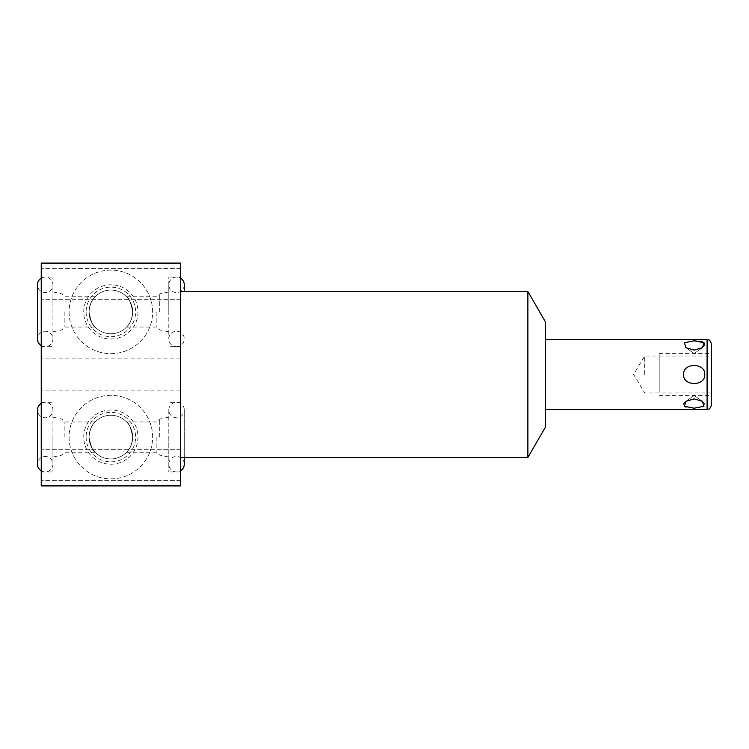 <?xml version="1.0" encoding="UTF-8"?>
<svg xmlns="http://www.w3.org/2000/svg" width="749" height="749" viewBox="0 0 749 749"><rect width="100%" height="100%" fill="white"/><g stroke="black" fill="none" stroke-linecap="round" stroke-linejoin="round"><path stroke-width="0.56" stroke-dasharray="3.75 2.81" d="M89.028 437.107C89.908 423.878 98.213 419.58 94.262 422.923C91.406 425.638 89.665 430.366 89.028 437.107C89.908 423.878 98.213 419.58 94.262 422.923C91.406 425.638 89.665 430.366 89.028 437.107A21.833 21.833 0 0 1 110.861 415.274A21.833 21.833 0 0 1 132.704 437.107C130.766 427.642 128.734 422.595 126.59 421.959C128.725 422.586 130.766 427.632 132.704 437.107C130.766 427.642 128.734 422.595 126.59 421.959C128.725 422.586 130.766 427.632 132.704 437.107C131.815 450.346 123.519 454.634 127.47 451.291C130.326 448.576 132.067 443.848 132.704 437.107C131.815 450.346 123.519 454.634 127.47 451.291C130.326 448.576 132.067 443.848 132.704 437.107A21.833 21.833 0 0 0 110.861 415.274A21.833 21.833 0 0 0 89.028 437.107C90.957 446.573 92.998 451.628 95.142 452.256C92.998 451.628 90.966 446.582 89.028 437.107C90.957 446.573 92.998 451.628 95.142 452.256C92.998 451.628 90.966 446.582 89.028 437.107A21.833 21.833 0 0 0 110.861 458.94A21.833 21.833 0 0 0 132.704 437.107A21.833 21.833 0 0 1 110.861 458.94A21.833 21.833 0 0 1 89.028 437.107M64.873 437.107L64.873 421.959L64.873 437.107M86.116 437.107A24.745 24.745 0 0 0 110.861 461.852A24.745 24.745 0 0 0 135.616 437.107A24.745 24.745 0 0 0 110.861 412.362A24.745 24.745 0 0 0 86.116 437.107M83.738 437.107A27.123 27.123 0 0 1 110.861 409.984A27.123 27.123 0 0 1 137.994 437.107A27.123 27.123 0 0 1 110.861 464.24A27.123 27.123 0 0 1 83.738 437.107M69.086 437.107A41.775 41.775 0 0 0 110.861 478.883A41.775 41.775 0 0 0 152.637 437.107A41.775 41.775 0 0 0 110.861 395.332A41.775 41.775 0 0 0 69.086 437.107A41.775 41.775 0 0 0 110.861 478.883A41.775 41.775 0 0 0 152.637 437.107A41.775 41.775 0 0 0 110.861 395.332A41.775 41.775 0 0 0 69.086 437.107M180.49 263.096L180.49 485.904L41.242 485.904L41.242 263.096L180.49 263.096M69.086 311.893A41.775 41.775 0 0 0 110.861 353.668A41.775 41.775 0 0 0 152.637 311.893A41.775 41.775 0 0 0 110.861 270.117A41.775 41.775 0 0 0 69.086 311.893A41.775 41.775 0 0 0 110.861 353.668A41.775 41.775 0 0 0 152.637 311.893A41.775 41.775 0 0 0 110.861 270.117A41.775 41.775 0 0 0 69.086 311.893M180.49 457.499L180.49 291.501L180.49 457.499M180.49 464.96L180.49 480.615L180.49 464.96M180.49 284.04L180.49 299.694L180.49 284.04M180.49 374.5L180.49 390.154L180.49 374.5M180.49 437.107L180.49 471.926L180.49 437.107M180.49 311.893L180.49 277.074L180.49 311.893M527.876 457.499L527.876 291.501M545.562 322.145L545.562 426.855M545.562 374.5L545.562 409.31L545.562 374.5M683.584 374.5C682.891 386.521 705.53 386.447 704.753 374.5C705.455 362.507 682.845 362.507 683.584 374.5M704.64 403.945L702.478 407.11L694.173 408.205L685.915 407.128M684.165 406.052L683.687 404.001M684.408 402.69L685.934 401.314L694.173 398.889L702.412 401.314L704.612 403.87M702.852 342.05L704.275 343.061M704.603 345.167L702.412 347.686L694.173 350.111L685.934 347.686L684.417 342.714L694.173 340.795M711.55 344.147L711.55 404.853M644.711 374.5L644.711 356.009L644.711 374.5M41.242 464.96L41.242 480.615L41.242 464.96M41.242 284.04L41.242 299.694L41.242 284.04M41.242 374.5L41.242 390.154L41.242 374.5M41.242 437.107L41.242 471.926L41.242 437.107M41.242 311.893L41.242 277.074L41.242 311.893M52.936 437.107L52.936 471.926L52.936 437.107M62.017 437.107L62.017 419.094L62.017 437.107M52.936 311.893L52.936 277.074L52.936 311.893M62.017 311.893L62.017 293.88L62.017 311.893M64.873 311.893L64.873 327.041L64.873 311.893M89.028 311.893C89.908 298.654 98.213 294.366 94.262 297.709C91.406 300.424 89.665 305.152 89.028 311.893C89.908 298.654 98.213 294.366 94.262 297.709C91.406 300.424 89.665 305.152 89.028 311.893A21.833 21.833 0 0 1 110.861 290.06A21.833 21.833 0 0 1 132.704 311.893C130.766 302.427 128.734 297.372 126.59 296.744C128.725 297.372 130.766 302.418 132.704 311.893C130.766 302.427 128.734 297.372 126.59 296.744C128.725 297.372 130.766 302.418 132.704 311.893C131.815 325.122 123.519 329.42 127.47 326.077C130.326 323.362 132.067 318.634 132.704 311.893C131.815 325.122 123.519 329.42 127.47 326.077C130.326 323.362 132.067 318.634 132.704 311.893A21.833 21.833 0 0 0 110.861 290.06A21.833 21.833 0 0 0 89.028 311.893C90.957 321.358 92.998 326.405 95.142 327.041C92.998 326.414 90.966 321.368 89.028 311.893C90.957 321.358 92.998 326.405 95.142 327.041C92.998 326.414 90.966 321.368 89.028 311.893A21.833 21.833 0 0 0 110.861 333.726A21.833 21.833 0 0 0 132.704 311.893A21.833 21.833 0 0 1 110.861 333.726A21.833 21.833 0 0 1 89.028 311.893M86.116 311.893A24.745 24.745 0 0 0 110.861 336.638A24.745 24.745 0 0 0 135.616 311.893A24.745 24.745 0 0 0 110.861 287.148A24.745 24.745 0 0 0 86.116 311.893M83.738 311.893A27.123 27.123 0 0 1 110.861 284.76A27.123 27.123 0 0 1 137.994 311.893A27.123 27.123 0 0 1 110.861 339.016A27.123 27.123 0 0 1 83.738 311.893M156.85 311.893L156.85 327.041L156.85 311.893M159.715 311.893L159.715 293.88L159.715 311.893M168.797 311.893L168.797 277.074L168.797 311.893M168.797 437.107L168.797 471.926L168.797 437.107M159.715 437.107L159.715 419.094L159.715 437.107M156.85 437.107L156.85 452.256L156.85 437.107M176.539 346.703A7.743 7.743 0 0 0 184.282 338.96A7.743 7.743 0 0 0 176.539 331.217A7.743 7.743 0 0 0 168.797 338.96A7.743 7.743 0 0 0 176.539 346.703M184.282 291.501L184.282 284.817A7.743 7.743 0 0 1 176.539 292.559A7.743 7.743 0 0 1 168.797 284.817A7.743 7.743 0 0 1 180.49 278.16M41.242 345.617A7.743 7.743 0 0 0 52.936 338.96A7.743 7.743 0 0 0 45.193 331.217A7.743 7.743 0 0 0 37.45 338.96L37.45 284.817A7.743 7.743 0 0 0 45.193 292.559A7.743 7.743 0 0 0 52.936 284.817A7.743 7.743 0 0 0 41.242 278.16M184.282 457.499L184.282 410.04A7.743 7.743 0 0 1 176.539 417.783A7.743 7.743 0 0 1 168.797 410.04A7.743 7.743 0 0 1 176.539 402.297A7.743 7.743 0 0 1 184.282 410.04L184.282 464.183A7.743 7.743 0 0 0 176.539 456.441A7.743 7.743 0 0 0 168.797 464.183A7.743 7.743 0 0 0 180.49 470.84M41.242 470.84A7.743 7.743 0 0 0 52.936 464.183A7.743 7.743 0 0 0 45.193 456.441A7.743 7.743 0 0 0 37.45 464.183L37.45 410.04A7.743 7.743 0 0 0 45.193 417.783A7.743 7.743 0 0 0 52.936 410.04A7.743 7.743 0 0 0 41.242 403.383M659.195 374.5L659.195 353.612L659.195 374.5C659.195 398.253 659.195 398.253 659.195 374.5C659.195 350.747 659.195 350.747 659.195 374.5M707.093 409.31L707.093 339.69M95.142 421.959L64.873 421.959L62.017 419.094L52.936 417.165M95.142 452.256L64.873 452.256L62.017 455.12L52.936 457.049M694.173 395.481L702.412 401.314L694.173 395.481L685.934 401.305L694.173 395.481M711.55 392.991L644.711 392.991L633.598 374.5L644.711 356.009L711.55 356.009M694.173 353.519L685.934 347.686L694.173 353.519L702.412 347.686L694.173 353.519M180.49 480.615L41.242 480.615L180.49 480.615M180.49 449.306L41.242 449.306L180.49 449.306M180.49 299.694L41.242 299.694L180.49 299.694M180.49 268.385L41.242 268.385L180.49 268.385M180.49 390.154L41.242 390.154M180.49 358.846L41.242 358.846M41.242 471.926L52.936 471.926M41.242 402.297L52.936 402.297M41.242 346.703L52.936 346.703M41.242 277.074L52.936 277.074M95.142 296.744L64.873 296.744L62.017 293.88L52.936 291.951M95.142 327.041L64.873 327.041L62.017 329.906L52.936 331.835M126.59 327.041L156.85 327.041L159.715 329.906L168.797 331.835M126.59 296.744L156.85 296.744L159.715 293.88L168.797 291.951M180.49 346.703L168.797 346.703M180.49 277.074L168.797 277.074M180.49 471.926L168.797 471.926M180.49 402.297L168.797 402.297M126.59 421.959L156.85 421.959L159.715 419.094L168.797 417.165M126.59 452.256L156.85 452.256L159.715 455.12L168.797 457.049M168.797 284.817L168.797 338.96L168.797 284.817M52.936 338.96L52.936 284.817L52.936 338.96M168.797 410.04L168.797 464.183L168.797 410.04M52.936 464.183L52.936 410.04L52.936 464.183M659.195 353.612L711.55 353.612M659.195 395.388L711.55 395.388"/><path stroke-width="1.12" d="M180.49 485.904L180.49 263.096L41.242 263.096L41.242 485.904L180.49 485.904M527.876 457.499L545.562 426.855L545.562 322.145L527.876 291.501L527.876 457.499L180.49 457.499M527.876 291.501L180.49 291.501M704.753 374.5C705.455 386.493 682.845 386.493 683.584 374.5C682.891 362.479 705.53 362.553 704.753 374.5M694.173 408.205L703.929 406.286L702.412 401.314L694.173 398.889L685.934 401.314L684.417 406.286L694.173 408.205M685.915 407.128L684.305 406.183M683.687 404.001L684.408 402.69M694.173 350.111L702.412 347.686L703.929 342.714L694.173 340.795L684.408 342.714L685.934 347.686L694.173 350.111M694.173 340.795L702.375 341.844M704.275 343.061L704.603 345.167M711.55 374.5L711.55 344.147C708.891 337.368 708.666 340.945 707.093 339.69L707.093 409.31C708.666 408.055 708.891 411.632 711.55 404.853L711.55 374.5M180.49 278.16A7.743 7.743 0 0 1 184.282 284.826L184.282 291.501M41.242 278.16A7.743 7.743 0 0 0 37.45 284.817L37.45 284.826A7.743 7.743 0 0 1 37.45 284.817L37.45 338.96A7.743 7.743 0 0 0 41.242 345.617M180.49 470.84A7.743 7.743 0 0 0 184.282 464.174L184.282 457.499M41.242 403.383A7.743 7.743 0 0 0 37.45 410.04L37.45 464.183A7.743 7.743 0 0 0 41.242 470.84M545.562 409.31L707.093 409.31M545.562 339.69L707.093 339.69"/></g></svg>
